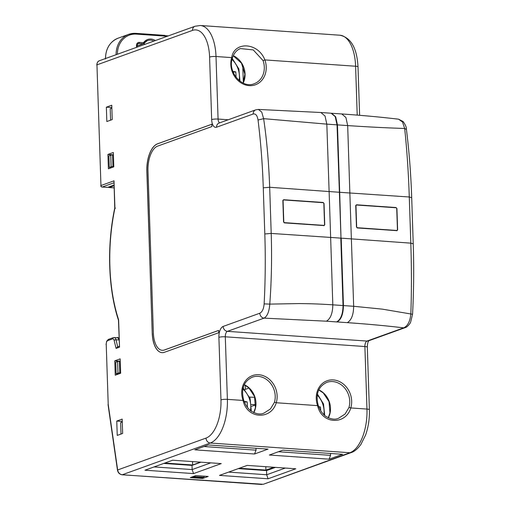 <?xml version="1.0" encoding="UTF-8"?>
<svg xmlns="http://www.w3.org/2000/svg" width="510" height="510" viewBox="0 0 510 510"><rect width="100%" height="100%" fill="white"/><g stroke="black" fill="none" stroke-linecap="round" stroke-linejoin="round"><path stroke-width="0.76" d="M244.743 389.583L249.027 388.04M255.778 404.825L251.602 406.33M239.349 468.237L265.914 470.086L265.806 466.701M164.819 463.048L192.621 464.98L200.468 462.149M265.914 470.086L273.768 467.249M249.537 397.092L254.796 397.315M255.778 404.781L251.462 404.481M249.874 396.971L249.906 398.017M192.621 464.98L192.506 461.595M193.889 476.302A2.359 1.141 94 0 1 193.551 476.531L191.715 477.086M191.715 477.194L201.807 477.895L203.637 477.232A2.359 1.141 -86 0 0 204.453 476.193M121.01 434.061L120.634 422.662L122.272 422.07M120.252 361.252L119.397 361.297A2.359 0.433 178.1 0 0 117.587 361.571L115.751 362.234L116.133 373.817L117.969 373.154A2.359 0.433 -1.9 0 1 119.786 372.88L120.641 372.835M118.581 373.989L116.133 373.817M111.735 167.592L109.287 167.42L111.123 166.764A2.359 0.433 -1.9 0 1 112.939 166.483L113.794 166.438M113.405 154.855L112.551 154.9A2.359 0.433 178.1 0 0 110.74 155.18L108.904 155.837L109.287 167.42M110.6 120.181L110.217 108.783L111.862 108.196M395.881 207.755A0.943 0.81 -109.8 0 1 396.735 208.737L397.43 229.583A0.943 0.81 -109.8 0 1 396.64 230.456L357.516 227.734A0.943 0.81 -109.8 0 1 356.662 226.746L355.974 205.9A0.943 0.81 -109.8 0 1 356.764 205.033L395.881 207.755M136.552 47.334L136.489 45.454A3.302 2.824 70.2 0 1 139.262 42.406L143.508 42.706A0.943 0.414 34.9 0 1 143.82 43.407A0.943 0.414 34.9 0 1 143.712 43.484A0.943 0.81 -109.8 0 1 143.081 43.796A0.943 0.453 -86 0 0 143.508 42.706A11.08 9.486 70.2 0 1 150.998 39.066A11.08 9.486 70.2 0 1 155.391 40.545M143.622 43.618A10.136 8.683 -109.8 0 1 145.159 44.236M322.996 202.68A0.943 0.81 -109.8 0 1 323.85 203.662L324.545 224.508A0.943 0.81 -109.8 0 1 323.754 225.382L284.631 222.66A0.943 0.81 -109.8 0 1 283.777 221.672L283.088 200.825A0.943 0.81 -109.8 0 1 283.879 199.958L322.996 202.68M317.195 395.065A20.955 17.939 -109.8 0 1 323.901 414.783M320.675 410.607A44.204 40.692 114.1 0 0 320.42 406.967A47.016 8.581 178.1 0 0 318.731 406.687M320.42 406.967L318.909 407.12M242.824 388.958A20.955 17.939 -109.8 0 1 250.467 410.595M247.395 407.299A44.204 40.692 114.1 0 0 247.127 401.861A47.016 8.581 178.1 0 0 244.156 401.395M247.127 401.861L244.462 402.135M242.76 65.51L243.327 82.569M236.034 77.259A44.204 40.692 114.1 0 0 235.76 71.885A47.016 8.581 178.1 0 0 232.847 71.425M232.031 59.498A20.955 17.939 -109.8 0 1 239.126 80.491M235.76 71.885L233.127 72.152M117.243 435.419L116.764 421.056L122.17 419.105L122.649 433.468L117.243 435.419M146.925 171.111L146.842 171.105A23.575 11.392 -86 0 1 157.526 143.814L211.822 124.236L211.899 126.55L157.603 146.128A21.216 10.251 94 0 0 147.989 170.697L153.363 332.845A21.216 10.251 94 0 0 162.199 350.293A21.216 10.251 94 0 0 164.367 349.975L218.662 330.397L218.739 332.711L164.443 352.289A23.575 11.392 -86 0 1 162.04 352.646A23.575 11.392 -86 0 1 152.222 333.259L146.925 171.111A23.575 11.392 94 0 1 157.609 143.82L211.822 124.268M146.842 171.105L152.222 333.259M114.769 360.825L120.175 358.881L120.653 373.237L115.241 375.188L114.769 360.825L120.252 361.207M107.922 154.434L113.328 152.484L113.806 166.846L108.394 168.797L107.922 154.434L113.405 154.817M106.354 107.176L111.76 105.226L112.238 119.589L106.832 121.539L106.354 107.176L111.837 107.559M329.071 459.178L342.586 454.302L282.878 450.145L269.363 455.022L329.071 459.178L330.569 455.353L330.505 453.46M107.304 187.374A1.415 0.682 -86 0 0 107.444 187.412A1.415 0.682 -86 0 0 107.591 187.393L113.972 185.092M119.11 340.068L119.066 339.966C118.556 338.302 117.746 337.569 116.643 337.779M359.62 115.311L358.014 66.906A4.718 0.861 178.1 0 0 355.597 66.236L264.881 59.919C257.971 42.049 234.052 41.233 231.693 57.611L216.004 56.514L218.076 119.059L228.225 119.767M263.052 60.575A18.857 16.148 70.2 0 1 264.295 66.95A18.857 16.148 70.2 0 1 264.301 67.11A18.857 16.148 70.2 0 1 254.229 83.704C242.416 89.02 227.352 72.05 232.356 58.267C233.899 53.25 236.602 50.018 240.459 48.571L253.266 49.923L263.052 60.575L264.881 59.919A20.272 17.359 70.2 0 1 249.18 85.635A20.272 17.359 70.2 0 1 231.693 57.611A1.415 0.478 -163.1 0 1 232.362 58.248M413.228 243.837L413.228 243.818C414.012 267.074 413.795 290.509 412.564 314.134L410.652 322.097C410.728 322.664 407.337 327.375 405.118 327.656L405.118 327.656A4.718 4.035 -109.8 0 1 403.671 327.853C386.102 325.762 367.308 324.028 347.284 322.658L326.374 321.198L264.078 318.132C267.323 316.245 269.223 311.572 269.777 304.107L264.142 303.883A400.713 193.596 94 0 0 264.805 233.969L263.268 187.814A400.764 193.621 94 0 0 258.041 120.022C257.289 115.489 255.676 113.481 253.196 114.004L216.559 127.213A9.429 4.558 -86 0 1 211.669 119.601L209.591 57.056A33.003 15.944 94 0 0 192.48 30.409L96.951 64.859L100.954 185.544L114.01 180.833L114.737 208.131C106.737 245.75 108.165 289.074 118.46 320.184L119.531 347.157L116.082 348.4L117.74 346.928M118.448 320.121L118.626 319.821A121.17 58.548 94 0 1 109.905 266.698A121.17 58.548 94 0 1 114.922 208.169L115.458 208.156M108.209 404.303L106.227 344.454L108.209 404.303L117.651 469.965L206.008 438.103A33.003 15.944 94 0 0 220.964 399.891L218.892 337.346A9.429 4.558 -86 0 1 223.163 326.425L259.807 313.216C262.28 311.922 263.727 308.811 264.142 303.883M275.476 467.37L266.551 470.59L238.278 468.62M200.946 462.181L192.015 465.4L163.748 463.431M278.492 451.732L330.569 455.353M219.485 475.397L268.075 478.782L295.794 468.786L247.203 465.4L219.485 475.397M172.673 460.211L144.955 470.207L193.545 473.592L221.263 463.596L172.673 460.211M194.833 449.833L254.541 453.989L268.056 449.112L208.348 444.956L194.833 449.833M202.636 478.463L190.281 477.602L195.846 475.594L208.201 476.455L202.636 478.463L202.604 477.609M261.713 484.5A1.415 0.682 -86 0 0 261.853 484.481L122.26 474.759A1.415 0.682 94 0 1 122.119 474.784L263.281 484.29L349.873 452.74L210.279 443.024L122.26 474.759C119.742 474.332 118.205 472.732 117.651 469.965A1.415 0.504 -8.2 0 0 117.485 470.252C118.052 472.846 119.595 474.351 122.119 474.784A1.415 0.682 94 0 1 121.954 474.727M259.807 313.216A4.718 4.035 -109.8 0 0 264.078 318.132L227.434 331.347A4.718 2.276 -86 0 0 225.299 336.804L227.377 399.349L243.066 400.446C247.101 419.354 271.243 420.081 276.254 402.753L317.596 405.628C321.631 424.543 345.774 425.27 350.784 407.943L366.97 409.071A4.718 0.861 -1.9 0 1 369.387 409.74L367.315 347.195A4.718 0.861 178.1 0 0 364.892 346.526A4.718 2.276 94 0 1 367.028 341.069A4.718 4.035 70.2 0 0 368.475 340.865L405.118 327.656M348.923 407.624L345.028 414.101L338.697 418.174C335.089 420.036 330.588 419.29 325.182 415.937C322.097 413.323 319.783 409.81 318.24 405.405C315.352 394.211 318.234 386.529 326.878 382.347A18.857 16.148 70.2 0 1 349.739 401.077A18.857 16.148 70.2 0 1 349.745 401.23A18.857 16.148 70.2 0 1 348.923 407.624A1.415 0.478 16.9 0 1 350.784 407.943A20.272 17.359 70.2 0 0 333.298 379.918A20.272 17.359 70.2 0 0 317.596 405.628L318.24 405.405M323.952 225.63L324.742 224.763L324.035 203.452L323.181 202.47L283.649 199.716L282.859 200.589L283.566 221.895L284.421 222.883L324.239 225.592M320.911 112.506L331.149 113.226L335.217 116.662L337.04 124.854L326.821 124.134L325.048 116.07L320.911 112.512L258.353 109.427L261.713 112.028L263.625 118.664C266.794 139.899 268.808 162.773 269.675 187.272L263.268 187.814M341.808 113.966L345.92 117.523L347.68 125.587L337.448 124.886L335.676 116.79L331.557 113.252L341.808 113.966C361.883 115.343 380.811 117.083 398.578 119.193L402.498 121.998L404.679 128.488C385.216 127.774 374.391 127.334 347.68 125.587L349.847 192.99L339.685 192.289L340.999 238.151L337.04 124.854L337.448 124.886L339.685 192.289L329.122 191.55L326.821 124.134L263.625 118.664L258.041 120.022M337.033 321.944C341.107 319.821 343.243 314.364 343.447 305.566L341.209 238.164L351.364 238.871L349.847 192.99L409.281 196.994C408.529 173.425 406.993 150.584 404.679 128.488L406.432 129.444C409.186 151.655 410.939 174.394 411.697 197.663L409.281 196.994L410.811 243.149C411.621 268.349 411.627 291.943 410.831 313.93C410.11 321.357 407.726 325.998 403.671 327.853L367.028 341.069L227.434 331.347A4.718 4.035 70.2 0 1 223.163 326.425M264.805 233.969L271.205 233.427C271.97 257.964 271.492 281.526 269.777 304.107L298.994 303.571C312.075 303.718 319.101 303.954 332.813 304.833L330.646 237.43L271.205 233.427L269.675 187.272L329.122 191.55L330.646 237.43L340.795 238.138L343.032 305.541C342.905 314.128 340.769 319.585 336.619 321.912M326.374 321.198C330.505 318.82 332.647 313.369 332.813 304.833L353.672 306.287L382.29 309.137L411.972 314.173M396.837 230.705L397.628 229.831L396.92 208.526L396.066 207.544L356.535 204.79L355.744 205.657L356.452 226.976L357.306 227.957L397.124 230.667M203.955 446.543L256.039 450.164L255.975 448.271M254.541 453.989L256.039 450.164M274.393 402.435L270.491 408.912L264.167 412.985C260.559 414.847 256.058 414.101 250.652 410.748C247.567 408.134 245.253 404.621 243.71 400.216C240.822 389.022 243.703 381.34 252.342 377.158A18.857 16.148 70.2 0 1 275.209 395.887A18.857 16.148 70.2 0 1 275.209 396.04A18.857 16.148 70.2 0 1 274.393 402.435A1.415 0.478 16.9 0 1 276.254 402.753A20.272 17.359 70.2 0 0 258.768 374.729A20.272 17.359 70.2 0 0 243.066 400.446L243.71 400.216M228.607 472.107L266.685 474.759L285.281 468.053M268.075 478.782L266.685 474.759L266.551 470.59M193.545 473.592L192.155 469.57L210.751 462.863M192.015 465.4L192.155 469.57L154.077 466.918M122.253 421.438L116.764 421.056M162.244 350.293A21.216 10.251 -86 0 0 162.282 350.3A21.216 10.251 -86 0 0 164.449 349.981L218.662 330.429M162.078 352.646A23.575 11.392 94 0 1 152.305 333.266M108.4 187.1A1.415 1.211 70.2 0 0 109.236 187.508L114.061 187.846M113.991 185.793L109.236 187.508A1.415 0.682 94 0 1 109.089 187.527A1.415 0.682 94 0 1 108.847 187.412M118.052 337.964L118.001 337.983A1.415 1.211 -109.8 0 1 118.052 337.964L118.957 337.837M245.221 385.267L245.355 389.359M243.391 388.218L243.346 386.95M203.637 477.232L193.551 476.531M119.397 361.297L119.786 372.88M117.969 373.154L117.587 361.571M112.551 154.9L112.939 166.483M111.123 166.764L110.74 155.18M357.516 227.734L357.064 227.893M396.085 230.654L396.64 230.456M117.396 54.245A22.631 19.38 -109.8 0 1 136.438 34.125L165.266 36.127A22.631 19.38 -109.8 0 1 167.038 36.344M165.266 36.127A0.943 0.453 -86 0 0 164.87 35.356A0.943 0.453 -86 0 0 164.775 35.368L136.138 33.373M116.121 54.704A23.575 20.183 -109.8 0 1 128.724 34.349A23.575 20.183 -109.8 0 1 135.953 33.36A0.943 0.453 94 0 1 136.049 33.348A0.943 0.453 94 0 1 136.438 34.125M105.474 58.981C105.583 48.66 109.822 41.718 118.186 38.148A23.575 20.183 70.2 0 0 105.583 58.503M136.852 45.677L136.489 45.454M139.262 42.406A0.943 0.453 94 0 1 138.835 43.503A2.359 2.021 70.2 0 0 138.114 43.599L136.973 45.588L137.024 47.169M136.986 45.989L143.081 43.796L138.835 43.503L137.547 43.968M153.861 41.093A10.136 8.683 70.2 0 0 150.558 40.156A10.136 8.683 70.2 0 0 147.447 40.583A10.136 8.683 70.2 0 0 143.858 43.286M284.631 222.66L284.178 222.819M323.2 225.579L323.754 225.382M106.227 344.454A3.302 1.594 94 0 1 107.725 340.629L112.57 338.882A3.302 1.594 94 0 1 114.132 340.406L116.082 348.4M118.626 319.821L119.531 347.157M114.01 180.833L114.922 208.169M253.196 114.004A4.718 4.035 -109.8 0 1 255.714 109.854L219.077 123.063A4.718 4.035 70.2 0 0 216.559 127.213M255.714 109.854A4.718 4.035 -109.8 0 1 255.72 109.854L258.353 109.427M113.762 337.575A4.718 2.276 94 0 1 114.246 337.505A4.718 2.276 94 0 1 115.993 339.756L117.721 346.838M119.066 339.966L115.993 339.756A1.415 0.682 166.3 0 0 114.132 340.406M113.896 182.816L102.236 187.017L107.591 187.393M192.48 30.409A4.718 4.035 -109.8 0 1 194.998 26.259L99.469 60.709A4.718 4.035 70.2 0 0 96.951 64.859L100.954 185.544A1.415 1.211 70.2 0 0 102.236 187.017A1.415 0.682 94 0 1 102.089 187.042A1.415 0.682 94 0 1 101.847 186.921M357.217 115.113L355.597 66.236A37.714 18.226 -86 0 0 339.889 35.215L200.296 25.5A37.714 18.226 94 0 1 216.004 56.514A4.718 0.861 178.1 0 0 209.591 57.056M211.669 119.601A4.718 0.861 -1.9 0 1 218.076 119.059A4.718 2.276 -86 0 0 219.676 122.853M112.57 338.882A1.415 1.211 -109.8 0 1 113.328 337.639L108.477 339.386A1.415 1.211 70.2 0 0 107.725 340.629M263.281 484.29L351.313 452.542A4.718 4.035 -109.8 0 1 349.873 452.74A37.714 18.226 -86 0 0 366.97 409.071L364.892 346.526L225.299 336.804A4.718 0.861 178.1 0 0 218.892 337.346M220.964 399.891A4.718 0.861 -1.9 0 1 227.377 399.349A37.714 18.226 94 0 1 210.279 443.024A4.718 4.035 -109.8 0 1 206.008 438.103M318.788 389.863A18.857 16.148 -109.8 0 1 330.499 408.172A18.857 16.148 -109.8 0 1 328.293 417.875M322.658 202.655L323.181 202.47M411.697 197.663L413.228 243.818L410.811 243.149L351.364 238.871L353.672 306.287C353.513 314.823 351.384 320.274 347.284 322.658M395.543 207.729L396.066 207.544M244.252 384.674A18.857 16.148 -109.8 0 1 255.969 402.983A18.857 16.148 -109.8 0 1 253.757 412.686M233.306 55.724A18.857 16.148 -109.8 0 1 245.055 74.046A18.857 16.148 -109.8 0 1 245.061 74.16A18.857 16.148 -109.8 0 1 243.2 83.073M108.235 187.157A1.415 1.415 0 0 0 109.089 187.527L114.061 187.878M355.789 205.32L356.477 205.071M396.238 230.667L396.927 230.418M168.262 35.904L136.049 33.348L128.724 34.349L118.186 38.148M147.447 40.583L143.82 43.407A0.943 0.943 0 0 1 143.367 43.758L136.992 46.059M282.91 200.245L283.592 199.996M323.353 225.592L324.041 225.344M324.723 415.548L323.506 403.958L317.386 394.007M251.309 411.251L250.104 398.559L243.066 387.925M239.968 81.154L238.858 68.914L232.292 58.497M118.282 338.512L117.721 337.288M117.128 337.709L113.328 337.639M107.444 187.412L102.089 187.042A1.415 1.415 0 0 1 100.776 185.678M358.014 66.906C356.987 48.099 350.944 37.536 339.889 35.215M200.296 25.5L194.998 26.259M96.772 64.993C97.021 62.564 97.92 61.136 99.469 60.709M119.314 346.258L117.275 346.998M108.477 339.386L106.705 341.171L106.048 344.581M351.313 452.542C352.71 452.115 356.522 450.559 360.952 444.344L365.542 435.145C368.36 427.265 369.642 418.799 369.387 409.74M328.211 417.843L329.951 412.915L329.033 401.631L323.302 392.987L318.744 389.952M398.578 119.187L403.104 121.52C405.469 124.803 406.578 127.449 406.432 129.444M367.315 347.195C367.398 343.969 367.92 341.789 368.889 340.648M253.68 412.654L255.421 407.726L254.503 396.442L248.772 387.798L244.213 384.763M108.037 404.538L117.485 470.252M243.111 83.034L244.876 74.179L241.466 63.163L233.268 55.813"/></g></svg>
